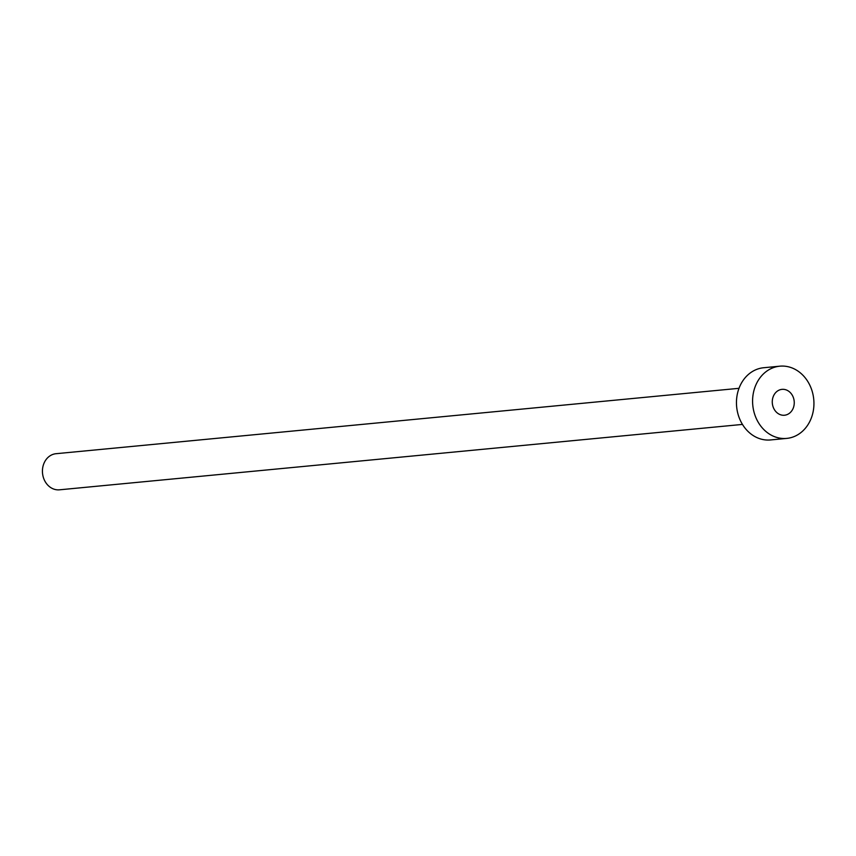 <?xml version="1.0" encoding="UTF-8"?>
<svg xmlns="http://www.w3.org/2000/svg" width="856" height="856" viewBox="0 0 856 856"><rect width="100%" height="100%" fill="white"/><g stroke="black" fill="none" stroke-linecap="round" stroke-linejoin="round"><path stroke-width="1.28" d="M786.803 414.711A13.001 10.978 84.5 0 0 793.994 399.87A13.001 10.978 84.5 0 0 782.02 389.362A13.001 10.978 84.5 0 0 779.72 389.876A13.001 10.978 84.5 0 0 772.529 404.717A13.001 10.978 84.5 0 0 784.503 415.235A13.001 10.978 84.5 0 0 786.803 414.711M742.462 424.416L59.503 489.814A18.137 15.312 -95.5 0 1 42.8 475.144A18.137 15.312 -95.5 0 1 52.837 454.429A18.137 15.312 -95.5 0 1 56.036 453.701L739.006 388.314M786.718 438.4L770.593 439.941A36.273 30.623 -95.5 0 1 737.198 410.613A36.273 30.623 -95.5 0 1 757.271 369.182A36.273 30.623 -95.5 0 1 763.68 367.738L779.805 366.186A36.273 30.623 -95.5 0 1 813.2 395.526A36.273 30.623 -95.5 0 1 793.138 436.956A36.273 30.623 -95.5 0 1 786.718 438.4A36.273 30.623 -95.5 0 1 753.323 409.061A36.273 30.623 -95.5 0 1 773.385 367.641A36.273 30.623 -95.5 0 1 779.805 366.186"/></g></svg>

